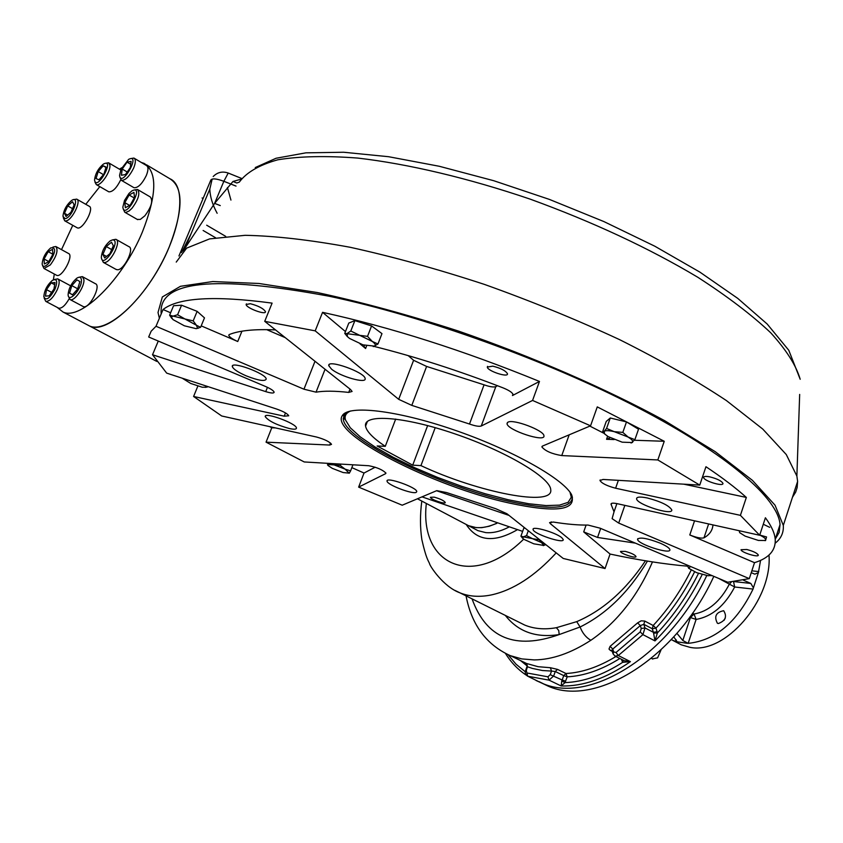 <?xml version="1.0" encoding="UTF-8"?>
<svg xmlns="http://www.w3.org/2000/svg" width="843" height="843" viewBox="0 0 843 843"><rect width="100%" height="100%" fill="white"/><g stroke="black" fill="none" stroke-linecap="round" stroke-linejoin="round"><path stroke-width="1.26" d="M718.352 623.535L717.404 623.262C713.895 616.496 715.981 612.313 723.673 610.711C727.267 616.539 725.496 620.806 718.352 623.535M724.042 620.353L725.265 618.109M769.006 555.021C772.441 600.09 724.843 654.937 689.922 647.319L681.207 644.8L677.308 642.756M673.789 636.886L676.75 641.207L676.17 641.671L671.239 639.668M734.306 581.607L750.839 583.44L753.41 587.877L753.052 589.078C736.782 622.482 715.149 640.575 688.151 643.357L682.798 640.48L690.438 617.561L689.722 617.181M687.15 643.304L676.17 641.671M676.929 633.335L682.798 640.48M760.576 560.363L758.373 572.65L754.822 574.157L751.25 572.671M750.839 583.44L743.347 580.132M758.373 572.65L753.41 587.877M507.95 422.185C513.229 418.76 544.272 430.531 543.935 435.81C545.558 442.828 507.043 430.099 507.033 423.629L507.95 422.185M647.403 497.992C660.975 501.596 669.1 505.558 671.766 509.889C673.178 516.095 636.454 504.451 636.581 498.75C636.718 496.812 640.332 496.569 647.403 497.992M659.985 543.071C666.118 545.758 669.416 547.961 669.89 549.689C671.154 554.957 637.403 544.114 637.561 539.32C639.51 536.896 646.981 538.15 659.985 543.071M561.817 537.75L563.24 539.562C564.452 544.272 532.955 533.724 533.082 529.478C531.807 525.568 555.832 532.47 561.817 537.75M416.231 492.354C412.543 494.567 386.853 484.704 387.053 481.132C385.662 476.421 416.937 487.391 416.779 491.564L416.231 492.354M289.402 428.55C276.62 424.967 268.569 421.015 265.26 416.674C263.711 411.479 296.546 423.428 296.451 428.033C296.462 429.372 294.112 429.54 289.402 428.55M246.188 375.852C237.895 372.195 233.269 369.108 232.331 366.61C230.56 360.498 266.251 373.607 266.23 379.065C265.008 381.647 258.327 380.572 246.188 375.852M331.531 369.139L328.791 365.736C326.884 358.739 365.156 372.29 365.135 378.602C366.652 384.018 340.287 376.558 331.531 369.139M267.452 387.337L265.735 391.616C271.119 393.27 273.922 393.449 274.133 392.153C273.596 390.667 270.772 388.802 265.682 386.547L148.674 336.989L151.15 331.215L156.018 326.273L303.954 389.203L316.041 392.164C324.07 390.794 334.956 390.878 348.717 392.406L352.089 391.447L350.477 389.455L264.723 321.341L272.099 303.122C214.754 295.419 178.4 297.558 163.036 309.529L156.018 326.273M285.492 412.922L284.207 416.179L288.727 415.789C287.621 413.776 283.627 411.532 276.736 409.076L166.672 373.112L152.53 354.745L158.263 341.057M330.498 443.039L329.718 445.051L331.531 444.335C329.539 441.7 324.544 439.256 316.536 437.022L221.709 415.989L193.595 396.473L197.82 386.157M385.894 472.976L385.946 473.155C382.711 469.793 376.969 467.317 368.739 465.726L304.239 461.953L266.051 442.164L271.783 427.78L275.419 427.896M634.442 440.257L664.252 441.279L657.825 459.941L561.754 455.578C551.933 453.945 545.316 451.068 541.891 446.948L542.534 446.052L590.564 425.81L532.565 400.446L481.258 426.01C479.161 426.706 475.231 426.052 469.498 424.029L411.795 405.378L398.686 399.329L315.198 330.856L264.723 321.341M664.252 441.279L597.276 406.895L590.564 425.81M683.789 484.167L746.34 497.433L740.407 515.347L615.611 488.223C606.971 485.926 601.765 483.355 599.984 480.51L603.072 479.446L699.753 485.104L657.825 459.941M746.34 497.433C735.718 487.855 722.261 477.612 705.96 466.727L699.753 485.104M586.096 525.084L583.704 531.891L610.069 554.051L605.042 568.54L550.511 523.819L549.573 522.607L553.335 522.049C566.823 524.22 578.393 525.221 588.045 525.063L600.058 528.171L727.73 582.25L749.301 578.635L618.699 523.082L612.113 518.656L614.031 511.817L611.006 504.135C611.091 502.997 613.251 502.86 617.476 503.735L759.669 535.263L740.407 515.347M375.188 467.212L364.028 473.039L358.633 487.117L402.206 505.21L436.758 490.647L446.59 492.565L495.905 508.772L506.885 513.703L563.219 558.456L605.042 568.54M408.212 355.62L413.607 360.298L426.611 366.431L484.072 384.819C489.772 386.821 493.703 387.422 495.832 386.61L497.475 385.704M583.704 531.891L597.539 537.455L635.348 543.124M749.301 578.635L754.517 562.671L689.785 534.968C696.539 537.623 701.271 538.593 703.968 537.855C709.585 534.641 712.577 530.321 712.946 524.904M604.062 433.355L589.868 426.105M614.168 439.561L606.549 439.298L609.795 437.981L609.615 437.433M532.565 400.446L539.478 381.447L512.47 395.546L513.071 394.556C512.439 392.585 509.14 390.362 503.155 387.906C458.74 370.678 415.747 356.852 374.166 346.431M364.555 345.324L363.934 346.315L365.599 348.507L359.972 343.786M266.683 329.645L285.271 337.653M275.535 329.929C254.755 328.97 239.359 330.498 229.349 334.513L228.769 335.345C229.37 337.052 232.362 339.107 237.747 341.51L201.192 325.862M436.548 490.731L509.035 515.41M265.735 391.616L152.53 354.745M329.718 445.051L266.051 442.164M269.749 426.642L271.783 427.78M709.88 476.885C705.844 476.116 703.768 476.316 703.652 477.486C703.526 480.858 723.715 487.022 722.957 483.387C721.576 480.931 717.224 478.771 709.88 476.885M385.641 473.661L358.633 487.117M422.006 496.864L522.639 531.385M434.24 497.159L430.394 497.286C430.309 499.362 445.863 504.767 445.262 502.449C443.913 500.616 440.236 498.856 434.24 497.159M345.461 331.584L322.563 312.331L315.198 330.856M539.478 381.447C463.502 350.414 391.194 327.379 322.563 312.331M492.797 366.157L487.307 367.063C487.286 370.941 508.392 377.938 507.486 373.765C505.705 370.72 500.816 368.18 492.797 366.157M610.069 554.051C638.446 560.11 664.273 564.157 687.54 566.18M625.2 551.354L620.511 551.438C620.385 553.63 636.591 558.92 636.001 556.485C634.821 554.726 631.228 553.019 625.2 551.354M170.623 312.774L163.036 309.529M250.329 303.722L246.124 304.513C246.188 308.085 266.388 315.514 265.45 311.615C263.353 308.433 258.316 305.809 250.329 303.722M754.517 562.671C768.942 558.182 775.845 550.405 775.223 539.33C774.706 533.113 771.429 525.916 765.402 517.76L759.669 535.263M746.761 549.488L741.039 549.72C740.892 552.365 758.942 557.94 758.3 555.042C757.13 553.082 753.284 551.238 746.761 549.488M284.207 416.179L193.595 396.473M571.554 494.546L572.408 497.518C571.154 509.056 550.005 510.321 508.94 501.343C440.078 486.358 344.892 440.162 343.301 419.119L344.134 414.851L347.948 411.732M509.056 502.997C433.513 486.696 329.107 433.555 342.342 415.599C348.412 404.766 396.315 410.172 452.954 429.54C509.572 448.792 561.354 477.475 571.143 493.861C577.845 510.278 557.149 513.324 509.056 502.997M351.847 467.623L364.028 473.039M775.328 539.004L779.153 532.386L780.038 524.567C778.352 498.845 728.046 454.525 637.719 407.559C547.518 360.688 424.345 316.251 328.97 296.199C213.964 274.86 158.041 280.74 161.203 313.828M661.038 649.89L657.593 657.877L652.419 658.868M540.11 682.293L548.098 686.107C595.948 707.878 677.077 657.34 713.81 576.359M536.053 680.491L542.144 683.262C589.383 704.674 669.363 655.485 706.761 575.558C669.363 655.485 589.383 704.674 542.144 683.262L536.053 680.491M527.412 676.086L527.644 676.191C525.421 674.537 524.757 672.609 525.674 670.406L526.285 670.343L527.697 676.212L549.056 680.153L561.164 685.97L565.021 682.619L561.765 680.933L561.164 685.97C583.103 686.539 606.191 678.436 630.416 661.639L624.22 660.701M526.896 672.967L547.918 676.813L549.056 680.153L553.693 675.907L555.274 671.513L557.497 669.384L550.353 667.709L551.533 671.07L555.274 671.513L563.746 675.622L562.176 679.995L550.226 674.685L551.533 671.07L542.523 670.533L532.323 668.415L527.497 666.771L526.727 663.536L526.064 663.388M526.538 663.462L525.832 663.23L527.497 666.771L526.285 670.343M539.014 681.618L539.625 681.903M614.905 656.012L613.061 653.81L613.736 651.945L616.033 652.471L618.309 655.527L642.914 634.631L654.979 640.901L657.382 632.956L653.599 633.156L654.979 640.901C673.873 622.05 689.616 599.931 702.198 574.526M616.033 652.471L640.227 631.892L642.914 634.631L644.979 627.909L643.831 624.326L644.758 621.07L641.175 620.827L637.614 622.872L640.322 625.58L643.831 624.326L652.261 628.752L653.42 632.324L644.979 627.909L641.26 628.52L640.322 625.58L612.756 649.068L610.111 646.307L609.004 649.047L610.353 650.406L611.86 650.311M613.009 653.662L611.892 650.406L612.756 649.068L613.736 651.945M619.847 658.499C601.596 669.879 584.051 675.991 567.202 676.834L565.969 673.494L563.746 675.622L567.202 676.834L565.021 682.619C583.44 681.934 602.661 675.169 622.682 662.324L622.187 661.27L622.935 660.058M624.199 660.691L615.169 656.139L618.309 655.527L630.416 661.639L622.682 662.324L623.24 660.206M468.234 525.537L465.136 523.903M466.042 595.853C471.627 624.874 486.39 644.8 510.31 655.654L521.806 658.91L534.293 659.921C552.207 659.669 571.059 653.125 590.848 640.29C586.043 637.54 582.46 633.114 580.089 627.002L559.194 634.568L558.74 630.49L556.359 627.708L576.728 621.639C602.956 610.427 625.875 590.142 645.475 560.785M576.728 621.639L580.089 627.002C606.528 613.904 628.983 591.944 647.445 561.111M590.848 640.29C617.087 622.25 637.635 596.127 652.493 561.912M385.283 446.326L377.137 445.968L412.712 465.157L420.942 465.621C478.381 492.575 554.199 507.433 550.711 489.498C549.952 477.359 505.494 451.037 454.714 433.797C403.913 416.389 363.133 413.544 365.567 426.158C366.557 431.5 373.133 438.223 385.283 446.326L395.694 419.055M350.699 410.952C346.041 412.891 344.302 415.894 345.472 419.962L350.266 427.749L360.267 436.874L374.84 446.864L393.186 457.264L414.387 467.58L437.506 477.38L461.511 486.253L485.389 493.808L508.108 499.73L528.677 503.735L546.106 505.579L559.52 505.136L568.119 502.344L571.301 497.244L569.994 492.186M345.735 413.081L346.02 414.44M571.248 497.844L572.334 497.001M420.942 465.621L435.22 427.654M412.712 465.157L427.643 425.567M103.963 174.069L98.926 179.812L96.049 178.537L98.178 171.55L103.183 165.818L106.081 167.051L103.963 174.069M105.965 167.451L103.183 165.818M103.457 174.638L98.178 171.55M94.974 182.162L96.313 184.596C100.243 186.956 110.918 171.645 109.875 165.133L108.557 162.773L105.638 163.268M94.574 180.223C96.787 191.993 115.723 157.63 103.51 164.016C98.273 168.358 95.291 173.679 94.553 179.97L94.574 180.223M108.452 191.614L108.81 191.825C112.656 192.035 116.619 188.042 120.718 179.854M74.152 204.912L70.907 212.32L66.07 216.503L64.479 213.279L67.714 205.913L72.54 201.73L74.152 204.912M72.53 208.632L67.714 205.913M67.703 215.091L64.479 213.279M63.278 217.736L64.732 220.824L65.859 220.94C71.887 220.634 81.803 200.56 76.66 199.117L73.805 199.643M65.111 218.695C72.182 217.884 80.58 194.596 71.739 200.392C66.555 204.765 63.625 210.086 62.962 216.345L65.111 218.695M76.892 227.631L77.24 227.821C82.445 230.655 94.89 207.979 89.116 206.208L77.008 199.317M52.572 249.328L52.856 254.323L48.725 261.688L44.331 264.007L44.068 259.001L48.177 251.678L52.572 249.328M52.856 254.228L48.177 251.678M48.799 261.562L44.068 259.001M42.487 265.397L43.994 268.485L50.285 264.944C56.639 256.24 58.473 250.086 55.786 246.504L52.888 247.073M48.81 263.174C55.849 252.32 56.513 247.21 50.801 247.863C45.627 252.32 42.751 257.695 42.15 263.985C42.772 267.368 44.995 267.105 48.81 263.174M56.323 275.134L56.681 275.324C62.003 278.106 74.289 255.134 68.409 253.427L56.144 246.693M51.244 282.858L54.995 282.531L53.984 289.023L49.2 295.83L45.459 296.125L46.491 289.634L51.244 282.858L54.658 284.692M51.634 292.373L46.491 289.634M44.184 298.201L45.785 301.373C49.474 301.541 53.32 297.632 57.292 289.634C59.653 283.764 59.769 280.171 57.672 278.854L54.647 279.465M55.101 288.928C57.83 281.204 56.955 278.338 52.456 280.329C47.261 284.871 44.384 290.329 43.825 296.683C45.901 301.246 49.663 298.654 55.101 288.928M58.325 307.99L58.715 308.19C61.824 308.591 65.301 305.451 69.168 298.77M70.643 285.819L58.041 279.054M71.813 285.64L76.966 279.876L79.885 281.573L77.619 289.075L72.445 294.85L69.547 293.111L71.813 285.64L77.704 288.812M72.561 294.723L69.547 293.111M68.557 296.62L70.148 299.592C74.342 301.889 84.827 286.588 83.9 279.507L82.319 276.609L79.147 277.231M81.413 279.855C81.054 277.073 79.537 276.515 76.85 278.169C71.602 282.742 68.683 288.232 68.114 294.66C68.283 303.965 82.382 288.338 81.413 279.855M82.846 306.357L83.257 306.578C89.052 309.529 101.74 285.524 95.354 283.691L82.73 276.831M102.888 254.417L106.271 246.556L111.487 242.215L113.331 245.745L109.938 253.648L104.701 257.979L102.888 254.417L106.555 256.451M111.687 249.581L106.271 246.556M101.708 259.033L103.362 262.405L104.543 262.542C111.202 262.468 121.677 240.929 115.87 239.307L112.604 239.886M112.477 239.897L110.233 240.845C104.943 245.366 101.971 250.845 101.329 257.284C102.393 270.224 122.14 239.465 112.477 239.897M116.018 269.391L117.641 269.781C124.353 269.749 134.754 248.295 128.884 246.63L116.281 239.538M125.354 207.715L124.817 202.647L129.105 195.007L133.942 192.373L134.511 197.42L130.201 205.112L125.354 207.715M129.622 205.429L124.817 202.647M134.206 197.968L129.105 195.007M123.183 208.885L124.775 212.246L125.955 212.404L129.011 211.045L131.908 208.369C138.505 199.475 140.359 193.173 137.451 189.454L134.248 189.981M128.937 193.521L124.511 200.465L122.836 207.167C124.796 221.108 145.618 183.669 131.898 190.887L128.937 193.521M137.251 219.412L140.307 219.422L144.827 215.829C151.413 206.988 153.236 200.697 150.286 196.956L137.862 189.696M125.407 174.564L121.392 175.26L122.224 169.064L127.061 162.151L131.097 161.413L130.275 167.62L125.407 174.564M130.718 164.311L127.061 162.151M127.209 171.993L122.224 169.064M119.864 177.062L121.36 180.328C125.322 180.56 129.4 176.493 133.626 168.115C135.797 162.688 135.892 159.348 133.921 158.062L130.865 158.558M121.044 169.274L119.548 175.46C121.35 188.716 141.698 152.657 128.621 159.369L121.044 169.274M133.626 187.504L134.016 187.726C137.999 187.989 142.088 183.953 146.282 175.607C148.431 170.202 148.516 166.861 146.513 165.565L134.3 158.294M362.996 344.85L349.529 338.433L347.305 336.515L347.274 333.449L350.793 331.014L372.269 341.436C375.24 343.681 376.073 345.261 374.766 346.167L362.996 344.85M347.126 336.304L344.745 333.385L367.527 336.357L372.269 341.436L377.959 343.997L373.249 346.599M344.745 333.385L348.802 323.059L354.882 320.614L371.584 325.935L381.974 333.638L377.959 343.997M350.793 331.014L354.882 320.614M367.527 336.357L371.584 325.935M205.734 387.179L207.431 387L205.745 385.894L205.734 387.179L202.309 387.253L190.781 383.481L182.699 378.496M207.431 387L205.144 387.369M522.534 538.129L520.932 536.148L523.387 536.843L526.538 535.621L532.523 538.666L539.204 539.794L543.84 545.432L533.83 543.83L524.083 539.436L522.671 538.287L523.387 536.843L532.523 538.666L545.484 544.367M545.832 544.641L543.198 545.632M520.932 536.148L523.788 528.203L524.978 528.076M526.538 535.621L528.298 530.711M711.64 575.432L708.12 575.748L696.645 572.671L688.647 568.277L690.565 566.507M687.582 565.242L689.774 566.169M688.689 568.319L687.224 565.095M711.966 575.569L711.028 575.706M765.254 540.468L765.707 539.91C765.834 538.688 763.842 537.065 759.733 535.042L766.55 536.949L765.254 540.468L758.384 540.437L745.128 536.127L739.701 532.671L739.364 530.763M739.701 532.671L739.153 530.711M765.57 540.563L764.886 540.637M765.592 540.405L766.55 536.949M763.273 524.251L769.691 527.328M196.061 328.644L184.364 325.798L172.92 319.56L171.277 316.863L173.121 316.104L184.923 318.96L196.43 325.261L197.578 328.306L196.061 328.644M171.877 318.517L169.612 315.177L173.121 316.104L177.599 314.745L184.923 318.96L193.184 320.877L196.43 325.261L200.581 327.337L196.303 328.633M169.612 315.177L173.574 305.714L181.572 305.219L197.136 311.352L204.491 317.874L200.581 327.337M177.599 314.745L181.572 305.219M193.184 320.877L197.136 311.352M608.193 436.632L604.652 433.955L604.136 431.374L606.57 428.444L614.241 431.669L622.819 432.396L628.425 437.296C632.229 439.667 633.536 441.416 632.334 442.543L622.197 442.185L608.193 436.632M603.988 433.281L602.597 431.785L604.136 431.374C605.622 430.351 608.983 430.446 614.241 431.669L634.884 439.667L631.101 443.039M606.57 428.444L610.258 418.002L626.486 421.911L638.52 429.235L634.884 439.667M622.819 432.396L626.486 421.911M602.597 431.785L606.254 421.426L610.258 418.002M330.572 463.492L334.123 464.893L340.298 465.484L345.082 469.14L350.593 470.868L349.339 473.155L343.122 472.544L332.268 468.35L328.117 465.557L327.727 464.514L334.123 464.893L345.082 469.14L349.244 473.208M328.032 463.344L327.495 464.841L328.275 463.365M340.298 465.484L340.835 464.093M350.593 470.868L352.932 464.809M141.382 162.499L144.09 163.373C157.525 171.856 156.956 194.733 142.393 231.994C122.899 279.307 80.791 320.92 63.056 312.036L57.092 307.337M53.372 279.813L54.321 274.049M61.507 249.644L72.772 225.323M85.775 204.301L99.822 186.63M119.474 169.19L121.771 167.736M169.116 247.241C149.991 294.207 107.872 335.187 89.748 326.093L87.082 324.692L89.748 326.093C105.797 332.943 139.021 304.966 160.518 265.102C182.225 225.323 185.945 185.397 169.896 178.758C183.637 187.42 183.374 210.244 169.116 247.241M496.632 523.282C485.874 528.203 476.443 528.982 468.35 525.6L465.02 523.851M181.603 252.521L191.098 233.701M203.1 198.484L202.099 197.957L203.037 198.642M775.212 543.177C781.071 538.582 783.769 532.66 783.316 525.41L775.044 505.199L752.388 480.32L715.233 451.669L664.495 420.594C605.59 388.528 533.092 356.926 458.065 330.93C408.286 314.861 361.352 302.068 317.274 292.532L258.97 283.48L212.826 281.541L180.455 286.304L162.341 296.957L158.02 312.49L159.359 318.222M176.24 262.089L186.661 248.116L209.601 238.896L245.144 235.313C274.829 235.882 309.813 239.865 350.077 247.262C392.701 256.641 437.464 269.012 484.377 284.386C531.375 301.172 576.433 319.592 619.573 339.634C660.438 360.087 696.044 380.404 726.403 400.573L762.778 429.087L786.277 454.546L796.877 476.053L797.615 481.416L797.13 487.644L795.644 492.175L792.452 497.275M183.11 250.993L214.617 203.374L232.974 181.477L241.182 179.159M220.265 205.587L214.617 203.374L223.848 181.298L228.211 173.036L241.699 178.484M236.029 186.092L223.848 181.298C216.409 178.547 212.057 178.179 210.782 180.191L210.94 179.844M255.271 167.557L276.061 158.252L305.872 152.836L343.649 152.246L388.612 156.714L439.277 166.271L493.65 180.687L549.362 199.391L603.873 221.561L654.769 246.188L699.922 272.141L737.72 298.359L767.183 324.028L788.785 350.277L800.186 379.266C796.15 365.451 786.34 349.971 770.744 332.806C751.787 314.924 727.477 296.409 697.825 277.284C648.815 248.021 592.892 221.951 530.047 199.085C468.276 178.105 408.37 163.953 357.853 158.084C326.178 155.66 299.507 156.229 277.832 159.791C259.359 164.922 246.514 172.362 239.286 182.13L236.809 182.994L232.974 181.477M692.546 613.209L694.063 614.02L690.438 617.561L696.097 619.436L694.063 614.02C708.436 611.438 720.164 601.544 729.258 584.357L731.439 581.923M733.558 581.691L734.685 586.991C724.717 605.832 711.85 616.644 696.097 619.436L688.151 643.357M753.052 589.078L734.685 586.991L718.816 578.477M675.506 641.47L676.097 639.7M751.851 570.837L758.763 571.565M569.173 434.819L561.754 455.578M618.362 480.341L615.611 488.223M551.206 521.859L550.511 523.819M624.842 505.368L618.699 523.082M611.639 503.355L611.207 504.62M325.061 369.266L316.041 392.164M315.008 361.278L303.954 389.203M350.003 389.087L348.717 392.406M426.611 366.431L411.795 405.378M413.607 360.298L398.686 399.329M495.832 386.61L481.258 426.01M484.072 384.819L469.498 424.029M600.68 528.435L597.539 537.455M708.626 523.946L703.968 537.855M694.548 520.826L689.785 534.968M607.613 436.274L606.549 439.298M512.976 394.176L512.47 395.546M366.621 345.862L365.599 348.507M241.952 331.194L237.747 341.51M548.098 686.107L539.752 681.966M561.765 680.933L562.176 679.995L565.632 681.218M615.917 656.518C598.593 667.013 581.944 672.672 565.969 673.494L557.497 669.384M526.727 663.536L538.076 666.697L550.353 667.709M547.918 676.813L550.226 674.685M698.51 573.356C687.382 595.716 673.673 615.59 657.382 632.956L657.108 631.702L653.42 632.324L653.599 633.156M694.6 571.817C684.116 592.882 671.228 611.649 655.949 628.13L653.188 625.506L652.261 628.752L655.949 628.13L657.108 631.702M691.176 570.121C680.87 590.827 668.204 609.289 653.188 625.506L644.758 621.07M610.522 645.991L637.614 622.872M640.227 631.892L641.26 628.52M612.218 651.344L610.353 650.406M622.187 661.27L621.512 659.342M508.782 527.138C500.489 531.438 492.797 533.25 485.673 532.597L477.897 530.626L468.518 525.684L476.274 527.634L481.806 527.644L489.161 526.264L496.843 523.345M520.531 660.585L527.16 665.938M508.076 654.716L516.032 664.189L525.368 671.86M517.275 529.762C494.209 543.04 477.212 541.311 466.284 524.588M505.336 615.422C518.129 631.776 536.085 638.151 559.194 634.568C515.284 650.153 486.242 638.256 472.059 598.857M518.603 622.018L524.736 625.074C534.125 628.91 544.673 629.784 556.359 627.708M556.211 552.892C534.831 576.127 513.187 590.153 491.279 594.947C479.656 597.287 469.245 596.591 460.046 592.882L454.777 590.321M523.682 539.162C472.375 589.721 419.224 564.947 426.337 503.461M227.431 187.546L230.94 200.086M203.005 198.706L202.099 197.957M178.948 255.977L210.782 180.191M184.269 249.971L209.812 189.095C210.065 196.63 212.499 204.691 217.146 213.279M796.877 476.053L799.67 394.419M345.345 419.508L343.227 418.36M215.545 237.737L203.121 230.476M225.703 236.367L206.683 225.207M672.914 640.459L681.207 644.8M507.033 423.629L507.433 422.522M636.581 498.75L636.886 497.876M637.561 539.32L637.803 538.645M533.082 529.478L533.292 528.877M387.053 481.132L387.285 480.521M265.26 416.674L265.556 415.947M232.331 366.61L232.71 365.662M328.791 365.736L329.244 364.597M343.08 414.63L342.774 415.42M542.123 446.305L541.891 446.948M600.184 479.93L599.984 480.51M364.25 345.525L363.934 346.315M229.043 334.692L228.769 335.345M616.886 503.608L614.031 511.817M703.831 476.959L703.652 477.486M487.57 366.357L487.307 367.063M246.398 303.849L246.124 304.513M343.301 419.119L345.609 413.196M344.134 414.851L342.342 415.599M780.038 524.567L775.223 539.33M652.809 659.078L651.418 658.362M525.695 670.354L527.044 666.37M538.097 681.334L528.593 676.644M526.327 675.211C518.002 669.669 511.048 662.429 505.473 653.473M518.666 622.05L460.046 592.882C443.155 586.791 429.519 565.463 429.53 563.567C428.381 560.743 426.168 558.761 421.848 539.583C420.035 527.37 420.025 514.536 421.806 501.079M526.327 663.378L510.31 655.654M571.301 497.244L572.112 496.074M365.567 426.158L367.4 421.395M96.313 184.596L108.81 191.825M108.905 162.984L120.76 169.959M64.732 220.824L77.24 227.821M43.994 268.485L56.681 275.324M45.785 301.373L58.715 308.19M70.148 299.592L83.257 306.578M103.362 262.405L116.45 269.623M124.775 212.246L137.672 219.654M121.36 180.328L134.016 187.726M347.305 336.515L346.8 335.957M197.578 328.306L198.263 328.243M604.652 433.955L603.472 432.744M328.043 465.473L327.505 464.851M63.056 312.036L156.766 361.415M146.619 164.88L169.896 178.758M417.454 498.782L468.35 525.6M783.316 525.41L797.615 481.416M228.084 172.994C222.352 171.087 217.378 172.267 213.184 176.535M209.812 189.095L212.173 179.074M345.166 416.821L343.586 415.957"/></g></svg>
